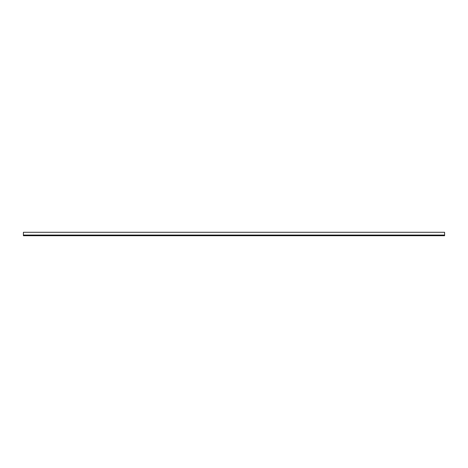 <?xml version="1.0" encoding="UTF-8"?>
<svg xmlns="http://www.w3.org/2000/svg" width="468" height="468" viewBox="0 0 468 468"><rect width="100%" height="100%" fill="white"/><g stroke="black" fill="none" stroke-linecap="round" stroke-linejoin="round"><path stroke-width="0.7" d="M23.4 235.252L23.4 232.274L23.4 235.252L444.6 235.252L23.4 235.252L23.4 235.726L444.6 235.726L23.4 235.726L444.6 235.726L444.6 235.182M444.6 235.059L444.6 232.274L23.4 232.274L444.6 232.274L444.6 235.059L23.4 235.059L444.6 235.059M444.6 235.252L444.6 235.562L23.4 235.562L23.4 235.182"/></g></svg>
